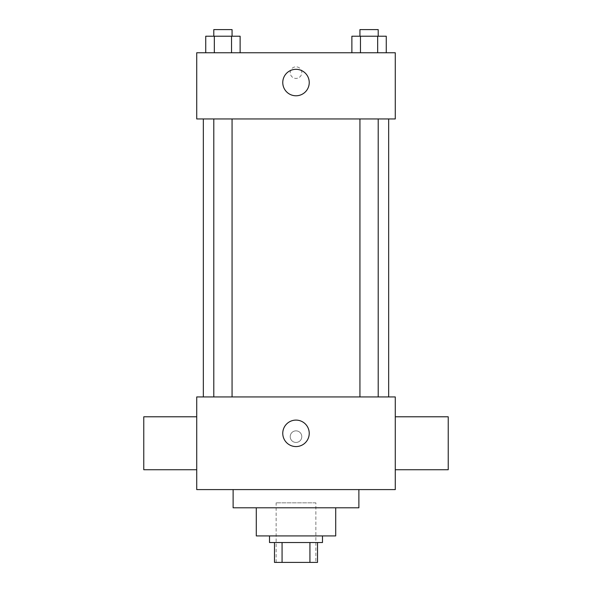 <?xml version="1.0" encoding="UTF-8"?>
<svg xmlns="http://www.w3.org/2000/svg" width="592" height="592" viewBox="0 0 592 592"><rect width="100%" height="100%" fill="white"/><g stroke="black" fill="none" stroke-linecap="round" stroke-linejoin="round"><path stroke-width="0.44" stroke-dasharray="2.96 2.22" d="M315.854 502.83L276.146 502.83L315.854 502.83L315.854 562.4L276.146 562.4L315.854 562.4M282.073 562.4L274.488 562.4L274.488 542.546L282.073 542.546L282.073 562.4L317.512 562.4M309.927 542.546L282.073 542.546L309.927 542.546L309.927 562.4M282.073 542.546L274.488 542.546M269.523 542.546L322.477 542.546M256.292 535.923L335.708 535.923M233.122 507.795L358.878 507.795M296 489.591L233.122 489.591L296 489.591M196.722 489.591L395.278 489.591L395.278 396.936L196.722 396.936L196.722 489.591M296 430.858A5.794 5.794 0 0 0 290.983 439.545A5.794 5.794 0 0 0 301.017 439.545A5.794 5.794 0 0 0 296 430.858A5.794 5.794 0 0 1 301.017 439.545A5.794 5.794 0 0 1 290.983 439.545A5.794 5.794 0 0 1 296 430.858M369.068 396.936L378.207 396.936L369.068 396.936M232.064 396.936L213.793 396.936L232.064 396.936L213.793 396.936L232.064 396.936L232.064 118.955L213.793 118.955L232.064 118.955M296 396.936L388.663 396.936L296 396.936M395.278 443.267L395.278 416.79L395.278 443.267M196.722 443.267L196.722 416.79L196.722 443.267M282.761 433.337A13.239 13.239 0 0 0 302.616 444.799A13.239 13.239 0 0 0 302.616 421.874A13.239 13.239 0 0 0 282.761 433.337M448.225 469.737L448.225 416.79M143.775 416.79L143.775 469.737M296 118.955L203.337 118.955L296 118.955M369.068 118.955L378.207 118.955L369.068 118.955M196.722 118.955L395.278 118.955L395.278 52.762L196.722 52.762L196.722 118.955M301.794 72.624A5.794 5.794 0 0 0 293.107 67.606A5.794 5.794 0 0 0 293.107 77.633A5.794 5.794 0 0 0 301.794 72.624A5.794 5.794 0 0 0 293.107 67.606A5.794 5.794 0 0 0 293.107 77.633A5.794 5.794 0 0 0 301.794 72.624M205.735 52.762L205.735 36.216L214.334 36.216L214.334 52.762L205.735 52.762L240.123 52.762L205.735 52.762L240.123 52.762L205.735 52.762L240.123 52.762L205.735 52.762L214.334 52.762L214.334 36.216L240.123 36.216L231.531 36.216L231.531 52.762L231.531 36.216L205.735 36.216L240.123 36.216L240.123 52.762M351.877 52.762L351.877 36.216L360.469 36.216L360.469 52.762L351.877 52.762L386.265 52.762L351.877 52.762L386.265 52.762L351.877 52.762L386.265 52.762L351.877 52.762L360.469 52.762L360.469 36.216L386.265 36.216L377.666 36.216L377.666 52.762L377.666 36.216L351.877 36.216L386.265 36.216L386.265 52.762M196.722 78.41L196.729 66.829L196.722 78.41M395.278 66.829L395.271 78.41L395.278 66.829M309.239 82.547A13.239 13.239 0 0 1 289.384 94.01A13.239 13.239 0 0 1 289.384 71.084A13.239 13.239 0 0 1 309.239 82.547M378.207 36.216L359.936 36.216L378.207 36.216L359.936 36.216L378.207 36.216L378.207 29.6L359.936 29.6L378.207 29.6L359.936 29.6L359.936 36.216M232.064 36.216L213.793 36.216L232.064 36.216L213.793 36.216L232.064 36.216L232.064 29.6L213.793 29.6L232.064 29.6L213.793 29.6L213.793 36.216M377.666 36.216L377.666 52.762M360.469 36.216L360.469 52.762M231.531 36.216L231.531 52.762M214.334 36.216L214.334 52.762M276.146 562.4L276.146 502.83M213.793 118.955L213.793 396.936M359.936 118.955L359.936 396.936M378.207 118.955L378.207 396.936"/><path stroke-width="0.89" d="M309.927 542.546L309.927 562.4L274.488 562.4L274.488 542.546M309.927 562.4L317.512 562.4L317.512 542.546L317.512 562.4M322.477 535.923L322.477 542.546L269.523 542.546L269.523 535.923M282.073 542.546L282.073 562.4M335.708 507.795L335.708 535.923L256.292 535.923L256.292 507.795M358.878 489.591L358.878 507.795L233.122 507.795L233.122 489.591M395.278 489.591L196.722 489.591L196.722 396.936L395.278 396.936L395.278 489.591M282.761 433.337A13.239 13.239 0 0 1 302.616 421.874A13.239 13.239 0 0 1 302.616 444.799A13.239 13.239 0 0 1 282.761 433.337M395.278 416.79L448.225 416.79L448.225 469.737L395.278 469.737M196.722 469.737L143.775 469.737L143.775 416.79L196.722 416.79M395.278 118.955L196.722 118.955L196.722 52.762L395.278 52.762L395.278 118.955M309.239 82.547A13.239 13.239 0 0 1 289.384 94.01A13.239 13.239 0 0 1 289.384 71.084A13.239 13.239 0 0 1 309.239 82.547M386.265 52.762L386.265 36.216L351.877 36.216L351.877 52.762M377.666 36.216L377.666 52.762M360.469 36.216L360.469 52.762M359.936 36.216L359.936 29.6L378.207 29.6L378.207 36.216M240.123 52.762L240.123 36.216L205.735 36.216L205.735 52.762M231.531 36.216L231.531 52.762M214.334 36.216L214.334 52.762M213.793 36.216L213.793 29.6L232.064 29.6L232.064 36.216M203.337 118.955L203.337 396.936M388.663 118.955L388.663 396.936M378.207 396.936L378.207 118.955M359.936 396.936L359.936 118.955M213.793 118.955L213.793 396.936M232.064 118.955L232.064 396.936"/></g></svg>
